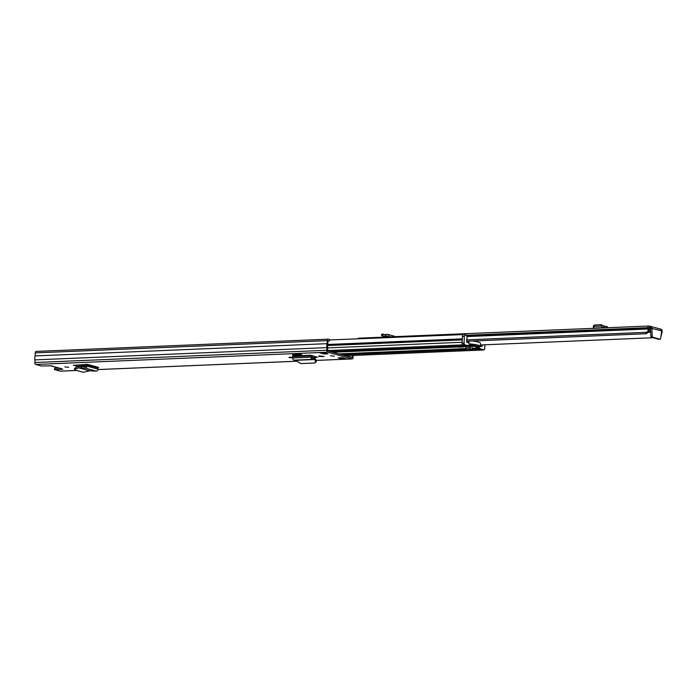 <?xml version="1.0" encoding="UTF-8"?>
<svg xmlns="http://www.w3.org/2000/svg" width="697" height="697" viewBox="0 0 697 697"><rect width="100%" height="100%" fill="white"/><g stroke="black" fill="none" stroke-linecap="round" stroke-linejoin="round"><path stroke-width="1.05" d="M68.681 367.336L64.795 366.866L68.681 367.336M292.836 358.005L288.88 357.395L292.871 357.256M334.394 356.193L330.509 355.723L334.394 356.193M319.731 355.897L324.122 356.498L319.261 356.472L318.468 356.158L319.731 355.897M311.777 357.674L317.37 357.265L310.827 355.261L311.045 357.186A1.934 1.002 -92.4 0 0 312.099 359.391L312.7 359.391L312.761 358.031L315.053 358.467L316.272 360.471L316.029 362.362L314.669 359.53L312.7 359.391M342.088 357.692L346.862 358.999L342.968 359.155L338.202 357.849L342.088 357.692M324.053 353.98L319.278 352.665L323.173 352.508L327.947 353.815L324.053 353.98L324.105 352.76M60.9 368.582L62.765 369.253L54.488 369.602L60.116 371.144L76.626 370.447M353.161 355.453L353.074 357.448A1.708 0.889 -92.4 0 1 352.264 358.911A1.708 0.889 -92.4 0 1 352.116 358.894L327.66 352.194A1.708 0.889 -92.4 0 1 326.849 350.26L326.963 347.629A3.868 2.004 -92.4 0 1 327.137 343.665L327.268 340.641A1.708 0.889 -92.4 0 1 328.078 339.178A1.708 0.889 -92.4 0 1 328.226 339.195L329.55 339.561L329.489 340.911L327.965 340.972M51.874 365.812L41.289 365.986L35.66 364.444A1.708 0.889 -92.4 0 1 34.85 362.51L34.963 359.879A3.868 2.004 -92.4 0 1 35.138 355.914L35.268 352.891A1.708 0.889 -92.4 0 1 36.078 351.427A1.708 0.889 -92.4 0 1 36.227 351.445M73.49 365.089L78.108 366.692M73.481 365.428L85.958 364.453A1.934 1.638 -74.7 0 0 85.862 365.019L85.809 366.169A0.566 0.479 105.3 0 1 85.261 366.753L81.471 366.57L81.41 367.92L85.112 368.103A1.934 1.638 -74.7 0 0 86.977 366.125L87.029 364.975A0.566 0.479 105.3 0 1 87.543 364.392L85.958 364.453M298.952 353.893L292.723 354.154L292.67 355.174L301.723 354.651L298.952 353.893L298.9 354.912M76.557 364.897L81.732 366.317L85.687 366.535M311.794 356.324L314.208 356.219M352.438 355.487L352.177 357.544L327.712 350.844L327.668 347.333A2.509 1.298 -92.4 0 1 327.799 344.335L327.973 340.833L329.489 340.911M58.896 368.068L54.549 368.251L54.488 369.602M35.138 355.914L327.137 343.665M34.963 359.879L326.963 347.629M342.968 359.155A1.594 0.828 -92.4 0 1 342.218 357.727M51.229 365.934L51.866 366.073L51.229 365.934M316.272 360.471L314.861 362.989L301.148 363.564L298.281 362.266L296.626 360.149L293.899 360.157A1.934 1.002 -92.4 0 1 292.845 357.953L292.627 356.019L310.827 355.261M311.786 355.522A1.934 1.002 -92.4 0 1 311.803 356.097L312.064 358.031L312.761 358.031M81.41 367.92L78.7 367.842L75.633 369.027L74.997 370.002L83.3 372.276L89.721 370.795L96.134 371.126A1.934 1.638 -74.7 0 0 97.998 369.14L98.05 367.99A0.566 0.479 105.3 0 1 98.565 367.406L87.543 364.392M74.413 368.478L74.997 370.002M74.753 368.722L75.381 367.737L78.447 366.561L81.471 366.57M53.059 366.465A4.443 0.619 2.5 0 1 51.526 366.047M468.994 345.485L471.555 346.191L472.191 348.3A1.708 0.889 87.6 0 0 472.618 349.119L472.461 349.293M482.246 349.911A1.594 0.828 -92.4 0 1 481.923 350.06A1.594 0.828 -92.4 0 1 481.784 350.042L478.264 349.075A1.708 0.889 -92.4 0 1 477.55 348.073L477.419 347.585M389.553 349.092L357.448 350.443M451.839 346.479L419.733 347.829M333.096 351.462L330.901 351.715M456.997 346.601L461.423 346.052L461.414 346.496L456.779 346.644L458.591 347.167L463.165 346.975L461.414 346.496M466.99 345.686A1.708 0.889 -92.4 0 1 466.624 345.86A1.708 0.889 -92.4 0 1 466.476 345.843L462.947 344.876A1.594 0.828 -92.4 0 1 462.503 344.492M329.533 339.953L463.627 334.56M463.165 346.975A1.141 0.592 87.6 0 0 463.27 346.984A1.141 0.592 87.6 0 0 463.81 346.008L463.81 345.982M463.775 346.304L470.336 346.653L466.946 345.729M469.264 345.015L477.314 347.219L479.257 347.132L479.536 348.091A1.141 0.592 87.6 0 0 479.998 348.709L478.055 348.788A1.141 0.592 -92.4 0 1 477.593 348.178L479.536 348.091M477.314 347.219L477.593 348.178M466.894 345.668A1.141 0.592 -92.4 0 1 466.798 345.695A1.141 0.592 -92.4 0 1 466.702 345.677L468.645 345.599A1.141 0.592 87.6 0 0 468.741 345.607A1.141 0.592 87.6 0 0 469.151 345.25L469.508 344.466L479.257 347.132M478.055 348.788L482.106 349.894L484.049 349.816L479.998 348.709M468.82 341.173L468.123 342.715L466.851 342.366L466.633 339.291A1.934 1.002 87.6 0 0 467.068 337.252A1.934 1.002 87.6 0 0 466.18 335.684L465.631 334.508A2.274 1.176 87.6 0 0 465.439 334.49A2.274 1.176 87.6 0 0 464.359 336.442L462.407 336.52A2.274 1.176 -92.4 0 1 463.488 334.569A2.274 1.176 -92.4 0 1 463.688 334.595M482.307 344.893L482.036 346.531L480.764 346.182L480.399 344.928M468.645 345.599L462.651 344.571L466.702 345.677M484.049 349.816A1.141 0.592 87.6 0 0 484.145 349.824A1.141 0.592 87.6 0 0 484.685 348.848L484.868 344.78M468.863 343.83A15.378 2.152 2.5 0 1 480.329 346.418A15.378 2.152 2.5 0 1 479.945 346.871L478.822 346.557A13.949 1.952 2.5 0 0 478.909 346.357A13.949 1.952 2.5 0 0 469.987 344.144L468.863 343.83L468.976 341.164M462.651 344.571A1.141 0.592 -92.4 0 1 462.111 343.281L464.063 343.203L464.359 336.442M464.063 343.203A1.141 0.592 87.6 0 0 464.603 344.492M480.329 346.418L480.468 343.264A15.378 2.152 -177.5 0 0 472.47 341.016M462.111 343.281L462.407 336.52M472.427 349.633L470.832 349.075L466.258 349.267L472.427 349.633M466.258 349.267A1.141 0.592 -92.4 0 1 465.718 347.977L470.292 347.786A1.141 0.592 87.6 0 0 470.832 349.075M465.762 346.845L465.718 347.977M470.336 346.653L470.292 347.786M648.959 329.777L650.58 329.873M661.139 329.359L661.235 329.385A1.934 1.002 -92.4 0 1 662.15 331.572L662.141 331.859A1.821 0.941 -92.4 0 1 661.941 332.809A2.535 1.316 87.6 0 0 661.714 333.636L660.895 336.555M649.944 326.292L648.977 326.03A1.934 1.002 -92.4 0 0 648.811 326.004A1.934 1.002 -92.4 0 0 647.888 327.668L647.879 327.956A1.821 0.941 -92.4 0 0 647.983 328.984A2.535 1.316 87.6 0 1 648.14 329.916L648.785 331.946A4.13 2.135 87.6 0 0 648.715 328.313L648.872 327.599L650.275 327.921L649.944 326.292L649.874 327.869M650.545 329.167L648.89 329.123M480.407 344.971L653.019 337.731M466.668 339.857L645.588 332.347C647.191 332.321 648.036 331.511 648.14 329.916M466.772 341.26L646.041 333.741L645.588 332.347M648.785 331.946L646.041 333.741M357.883 338.768A1.934 1.002 -92.4 0 1 358.563 338.184A1.934 1.002 -92.4 0 1 358.728 338.202M660.251 329.054L661.688 330.779L660.643 338.437A1.141 0.592 -92.4 0 1 660.12 339.23A1.141 0.592 -92.4 0 1 660.024 339.221L652.767 337.226A1.141 0.592 -92.4 0 1 652.226 336.137L651.869 328.087L650.345 326.344L660.643 329.097M658.848 339.265A1.141 0.592 -92.4 0 1 658.752 339.282A1.141 0.592 -92.4 0 1 658.656 339.273L651.399 337.287A1.141 0.592 -92.4 0 1 650.859 336.189L650.501 328.148L661.688 330.779M593.713 326.213L594.654 324.994L601.232 324.724L604.804 326.353L606.843 326.562A2.161 1.124 -92.4 0 1 607.81 327.729M606.076 326.475L606.015 327.799M594.654 324.994L594.288 326.362L600.823 326.083L601.232 324.724M604.813 327.947L600.823 326.083M594.288 326.362L593.347 327.573L594.253 328.392M593.504 325.56L593.347 327.573M384.831 334.656L382.383 333.985L383.847 334.813L387.018 334.342A2.161 1.83 105.3 0 1 387.654 334.377L394.136 336.154A2.161 1.83 105.3 0 1 394.929 336.66M385.763 334.516L385.694 336.102L383.036 336.259L381.799 335.466M387.549 336.965L387.567 336.442A0.566 0.479 -74.7 0 0 387.07 335.902L385.694 336.102M387.654 334.377A2.161 1.83 105.3 0 1 388.935 336.39L388.909 336.904M382.383 333.985L382.897 334.438L382.313 335.919M386.243 337.017L383.036 336.259M486.506 340.432L484.92 340.493M61.702 368.765L51.866 366.073M97.946 369.558L297.497 361.185M316.229 360.401L352.116 358.894M35.66 364.444L327.66 352.194M79.153 365.611L85.844 365.333M79.554 365.725L85.844 365.455M351.279 357.3L352.368 357.256M35.268 352.891L327.268 340.641M34.85 362.51L326.849 350.26M319.261 356.472L319.287 355.923M289.673 357.718L289.699 357.169M292.897 356.664L311.097 355.897M292.845 357.953L311.045 357.186M293.899 360.157L312.099 359.391M296.626 360.149L314.495 359.399M296.826 360.271L314.669 359.53M316.272 357.483L316.299 356.855M87.029 364.975L98.05 367.99M86.977 366.125L97.998 369.14M85.112 368.103L96.134 371.126M78.866 367.816L89.721 370.795M78.7 367.842L89.547 370.813M75.381 367.737L75.633 369.027M338.847 353.893L465.77 348.57M311.803 356.054L313.432 355.984M342.096 354.782L467.251 349.537M472.662 349.31L478.264 349.075M472.191 348.3L477.558 348.064M471.555 346.191L473.298 346.121M471.695 346.392L473.951 346.296M332.73 352.22L457.885 346.967M463.618 346.731L465.099 346.67M332.086 352.037L457.232 346.792M463.714 346.522L464.455 346.487M330.317 351.558L466.476 345.843M345.625 355.749L481.784 350.042M327.721 344.492L462.303 338.855M327.668 347.908L462.155 342.262M327.485 345.538L462.259 339.883M327.555 350.556L462.947 344.876M472.601 349.11L472.583 349.554M648.881 331.476L650.649 331.406M648.68 332.286L650.684 332.199M648.724 332.164L650.676 332.086M466.912 336.581L647.983 328.984M466.18 335.571L647.879 327.956M661.139 334.787L661.714 333.636M648.802 331.877L650.667 331.798M466.197 335.292L647.888 327.668M652.226 336.137L650.859 336.189M652.767 337.226L651.399 337.287M660.024 339.221L658.656 339.273M593.766 328.078L604.255 327.642M604.186 325.778L603.776 327.137M390.581 336.834L388.935 336.39M36.078 351.427L328.078 339.178M60.264 371.161L76.696 370.473M97.937 369.576L297.514 361.212M316.238 360.427L352.264 358.911M323.242 352.525L319.418 352.682M61.223 368.704L51.482 366.038M330.387 351.576L456.779 346.644M461.179 346.087L466.624 345.86M345.695 355.766L481.923 350.06M466.798 345.695L468.741 345.607M465.439 334.49L463.488 334.569M484.145 349.824L482.202 349.911M458.696 347.176L463.27 346.984M358.563 338.184L648.811 326.004M660.12 339.23L658.752 339.282M385.816 337.034L383.272 336.337M381.442 335.414L382.026 333.941"/></g></svg>
